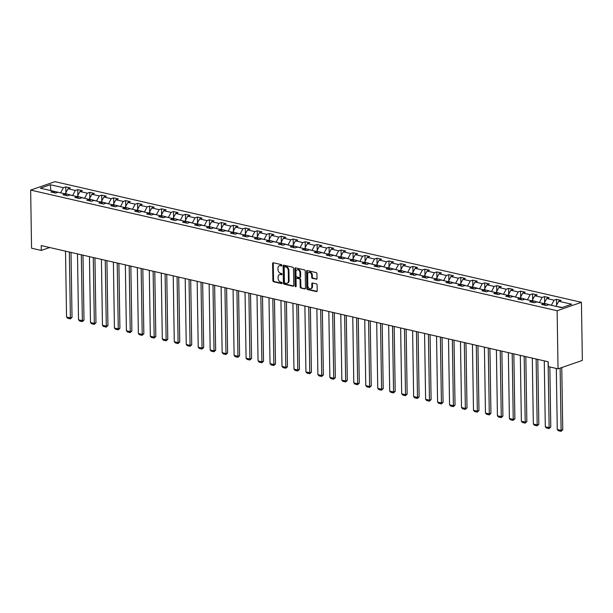 <?xml version="1.0" encoding="UTF-8"?>
<svg xmlns="http://www.w3.org/2000/svg" width="613" height="613" viewBox="0 0 613 613"><rect width="100%" height="100%" fill="white"/><g stroke="black" fill="none" stroke-linecap="round" stroke-linejoin="round"><path stroke-width="0.92" d="M281.888 265.391A0.697 0.506 -109.1 0 0 281.352 264.609L273.352 262.778A0.988 0.72 -109.1 0 0 272.616 263.552L272.885 280.662A0.988 0.72 -109.1 0 0 273.651 281.788L281.651 283.62A0.697 0.506 -109.1 0 0 281.635 282.286L280.593 282.049A3.172 2.299 -109.1 0 1 278.141 278.455L278.118 277.03A3.172 2.299 -109.1 0 1 279.49 274.586A3.172 2.299 -109.1 0 1 280.478 274.54L281.513 274.777A0.697 0.506 -109.1 0 0 281.49 273.452L280.455 273.214A3.172 2.299 -109.1 0 1 278.003 269.62L277.98 268.188A3.172 2.299 -109.1 0 1 279.352 265.743A3.172 2.299 -109.1 0 1 280.34 265.705L281.375 265.942A0.697 0.506 -109.1 0 0 281.888 265.391M316.27 279.29A0.988 0.72 -109.1 0 0 317.005 278.509L316.936 273.712A0.988 0.72 -109.1 0 0 316.162 272.586L307.282 270.548A0.988 0.72 -109.1 0 0 306.538 271.329L306.806 288.439A0.988 0.72 -109.1 0 0 307.58 289.558L316.461 291.596A0.988 0.72 -109.1 0 0 317.205 290.823L317.113 285.022A0.988 0.72 -109.1 0 0 316.346 283.896L312.538 283.022A0.988 0.72 -109.1 0 0 311.802 283.804L311.848 286.677A2.651 1.923 -109.1 0 1 310.699 288.723A2.651 1.923 -109.1 0 1 307.818 285.758L307.642 274.494A2.651 1.923 -109.1 0 1 308.783 272.448A2.651 1.923 -109.1 0 1 311.672 275.413L311.703 277.291A0.988 0.72 -109.1 0 0 312.469 278.417L316.829 279.091M30.65 190.091L31.562 248.204L41.309 250.433L41.232 245.591L548.221 361.77L548.298 366.612L558.037 368.842L557.125 310.737L30.65 190.091L54.963 181.67L581.438 302.309L557.125 310.737M293.512 268.341A0.988 0.72 -109.1 0 0 292.746 267.222L283.857 265.184A0.988 0.72 -109.1 0 0 283.122 265.958L283.39 283.068A0.988 0.72 -109.1 0 0 284.156 284.194L293.045 286.233A0.988 0.72 -109.1 0 0 293.78 285.451L293.512 268.341M295.566 267.866L304.454 269.904A0.988 0.72 -109.1 0 1 305.22 271.023L305.489 288.133A0.988 0.72 -109.1 0 1 304.753 288.915L300.952 288.041A0.988 0.72 -109.1 0 1 300.186 286.922L300.071 279.98A0.988 0.72 -109.1 0 0 299.305 278.854L296.784 278.279A0.988 0.72 -109.1 0 0 296.048 279.053L296.156 286.279A0.697 0.506 -109.1 0 1 295.106 286.041L294.83 268.64A0.988 0.72 -109.1 0 1 295.566 267.866M556.497 299.336L554.098 300.171L546.735 298.485L549.133 297.65L544.528 296.6L542.13 297.428L534.766 295.742L537.164 294.907L532.559 293.857L530.161 294.684L522.797 292.999L525.195 292.163L520.59 291.114L518.192 291.941L510.828 290.255L513.227 289.42L508.621 288.371L506.223 289.198L498.859 287.512L501.258 286.677L496.653 285.627L494.254 286.455L486.891 284.769L489.289 283.942L484.684 282.884L482.285 283.712L474.922 282.026L477.32 281.198L472.715 280.141L470.317 280.969L462.953 279.283L465.351 278.455L460.746 277.398L458.348 278.225L450.984 276.54L453.382 275.712L448.777 274.655L446.379 275.49L439.015 273.796L441.414 272.969L436.808 271.911L434.41 272.747L427.046 271.053L429.445 270.226L424.84 269.168L422.441 270.004L415.078 268.31L417.476 267.483L412.871 266.425L410.472 267.26L403.109 265.567L405.507 264.739L400.902 263.682L398.504 264.517L391.14 262.824L393.538 261.996L388.933 260.939L386.535 261.774L379.171 260.088L381.57 259.253L376.964 258.196L374.566 259.031L367.202 257.345L369.601 256.51L364.996 255.452L362.597 256.288L355.233 254.602L357.632 253.767L353.027 252.717L350.628 253.544L343.265 251.859L345.663 251.024L341.058 249.974L338.66 250.801L331.296 249.116L333.694 248.28L329.089 247.231L326.691 248.058L319.327 246.372L321.725 245.537L317.12 244.487L314.722 245.315L307.358 243.629L309.757 242.794L305.151 241.744L302.753 242.572L295.389 240.886L297.788 240.058L293.183 239.001L290.784 239.829L283.421 238.143L285.819 237.315L281.214 236.258L278.815 237.085L271.452 235.4L273.85 234.572L269.245 233.515L266.847 234.342L259.483 232.656L261.881 231.829L257.276 230.772L254.878 231.599L247.514 229.913L249.912 229.086L245.307 228.028L242.909 228.864L235.545 227.17L237.944 226.343L233.338 225.285L230.94 226.12L223.576 224.427L225.975 223.599L221.37 222.542L218.971 223.377L211.608 221.684L214.006 220.856L209.401 219.799L207.002 220.634L199.639 218.941L202.037 218.113L197.432 217.056L195.034 217.891L187.67 216.205L190.068 215.37L185.463 214.312L183.065 215.148L175.701 213.462L178.099 212.627L173.494 211.569L171.096 212.404L163.732 210.719L166.131 209.884L161.525 208.834L159.127 209.661L151.763 207.976L154.162 207.14L149.557 206.091L147.158 206.918L139.795 205.232L142.193 204.397L137.588 203.347L135.189 204.175L127.826 202.489L130.224 201.654L125.619 200.604L123.221 201.432L115.857 199.746L118.255 198.911L113.65 197.861L111.252 198.689L103.888 197.003L106.287 196.168L101.681 195.118L99.283 195.945L91.919 194.26L94.318 193.432L89.713 192.375L87.314 193.202L79.951 191.517L82.349 190.689L77.744 189.632L75.345 190.459L67.982 188.773L70.38 187.946L65.775 186.888L63.377 187.716L50.335 184.728L40.343 188.191L53.385 191.179L50.986 192.015L55.591 193.064L57.99 192.237L65.353 193.923L62.955 194.758L67.56 195.808L69.959 194.98L77.322 196.666L74.924 197.501L79.529 198.551L81.927 197.723L89.291 199.409L86.893 200.236L91.498 201.294L93.896 200.466L101.26 202.152L98.862 202.98L103.467 204.037L105.865 203.209L113.229 204.895L110.83 205.723L115.436 206.78L117.834 205.953L125.198 207.638L122.799 208.466L127.404 209.523L129.803 208.688L137.166 210.382L134.768 211.209L139.373 212.267L141.772 211.431L149.135 213.125L146.737 213.952L151.342 215.01L153.74 214.175L161.104 215.868L158.706 216.696L163.311 217.753L165.709 216.918L173.073 218.611L170.675 219.439L175.28 220.496L177.678 219.661L185.042 221.347L182.643 222.182L187.249 223.239L189.647 222.404L197.011 224.09L194.612 224.925L199.217 225.982L201.616 225.147L208.979 226.833L206.581 227.668L211.186 228.726L213.585 227.89L220.948 229.576L218.55 230.411L223.155 231.461L225.553 230.634L232.917 232.319L230.519 233.155L235.124 234.204L237.522 233.377L244.886 235.063L242.487 235.898L247.093 236.947L249.491 236.12L256.855 237.806L254.456 238.641L259.061 239.691L261.46 238.863L268.823 240.549L266.425 241.384L271.03 242.434L273.429 241.606L280.792 243.292L278.394 244.12L282.999 245.177L285.397 244.349L292.761 246.035L290.363 246.863L294.968 247.92L297.366 247.093L304.73 248.778L302.332 249.606L306.937 250.663L309.335 249.836L316.699 251.522L314.3 252.349L318.906 253.407L321.304 252.571L328.668 254.265L326.269 255.092L330.874 256.15L333.273 255.314L340.636 257.008L338.238 257.835L342.843 258.893L345.242 258.058L352.605 259.751L350.207 260.579L354.812 261.636L357.21 260.801L364.574 262.494L362.176 263.322L366.781 264.379L369.179 263.544L376.543 265.237L374.145 266.065L378.75 267.122L381.148 266.287L388.512 267.973L386.113 268.808L390.719 269.866L393.117 269.03L400.481 270.716L398.082 271.551L402.687 272.609L405.086 271.774L412.449 273.459L410.051 274.295L414.656 275.344L417.055 274.517L424.418 276.202L422.02 277.038L426.625 278.087L429.023 277.26L436.387 278.946L433.989 279.781L438.594 280.831L440.992 280.003L448.356 281.689L445.957 282.524L450.563 283.574L452.961 282.746L460.325 284.432L457.926 285.267L462.531 286.317L464.93 285.489L472.294 287.175L469.895 288.003L474.5 289.06L476.899 288.233L484.262 289.918L481.864 290.746L486.469 291.803L488.868 290.976L496.231 292.662L493.833 293.489L498.438 294.546L500.836 293.719L508.2 295.405L505.802 296.232L510.407 297.29L512.805 296.462L520.169 298.148L517.77 298.975L522.376 300.033L524.774 299.198L532.138 300.891L529.739 301.719L534.344 302.776L536.743 301.941L544.106 303.634L541.708 304.462L546.313 305.519L548.712 304.684L561.753 307.672L571.745 304.217L558.704 301.228L561.102 300.393L556.497 299.336L556.589 305.167M544.168 303.703L544.16 303.266L551.531 305.335M551.531 304.952L554.098 300.171M544.16 303.266L546.735 298.485M544.106 303.634L545.693 305.374M532.199 300.96L532.191 300.523L539.563 302.592M539.563 302.209L542.13 297.428M532.191 300.523L534.766 295.742M532.138 300.891L533.724 302.63M520.23 298.217L520.222 297.78L527.594 299.849M527.594 299.466L530.161 294.684M520.222 297.78L522.797 292.999M520.169 298.148L521.755 299.887M508.261 295.474L508.254 295.037L515.625 297.106M515.625 296.73L518.192 291.941M508.254 295.037L510.828 290.255M508.2 295.405L509.786 297.144M496.292 292.73L496.285 292.294L503.656 294.363M503.656 293.987L506.223 289.198M496.285 292.294L498.859 287.512M496.231 292.662L497.817 294.401M484.324 289.987L484.316 289.551L491.687 291.619M491.687 291.244L494.254 286.455M484.316 289.551L486.891 284.769M484.262 289.918L485.848 291.658M472.355 287.244L472.347 286.807L479.718 288.876M479.718 288.501L482.285 283.712M472.347 286.807L474.922 282.026M472.294 287.175L473.88 288.922M460.386 284.501L460.378 284.072L467.75 286.133M467.75 285.758L470.317 280.969M460.378 284.072L462.953 279.283M460.325 284.432L461.911 286.179M448.417 281.758L448.41 281.329L455.781 283.39M455.781 283.014L458.348 278.225M448.41 281.329L450.984 276.54M448.356 281.689L449.942 283.436M436.448 279.015L436.441 278.586L443.812 280.647M443.812 280.271L446.379 275.49M436.441 278.586L439.015 273.796M436.387 278.946L437.973 280.693M424.48 276.271L424.472 275.842L431.843 277.904M431.843 277.528L434.41 272.747M424.472 275.842L427.046 271.053M424.418 276.202L426.004 277.95M412.511 273.528L412.503 273.099L419.874 275.16M419.874 274.785L422.441 270.004M412.503 273.099L415.078 268.31M412.449 273.459L414.036 275.206M400.542 270.785L400.534 270.356L407.906 272.417M407.906 272.042L410.472 267.26M400.534 270.356L403.109 265.567M400.481 270.716L402.067 272.463M388.573 268.042L388.565 267.613L395.937 269.682M395.937 269.299L398.504 264.517M388.565 267.613L391.14 262.824M388.512 267.973L390.098 269.72M376.604 265.299L376.597 264.87L383.968 266.939M383.968 266.555L386.535 261.774M376.597 264.87L379.171 260.088M376.543 265.237L378.129 266.977M364.635 262.556L364.628 262.126L371.999 264.195M371.999 263.812L374.566 259.031M364.628 262.126L367.202 257.345M364.574 262.494L366.16 264.234M352.667 259.812L352.659 259.383L360.03 261.452M360.03 261.069L362.597 256.288M352.659 259.383L355.233 254.602M352.605 259.751L354.191 261.49M340.698 257.077L340.69 256.64L348.061 258.709M348.061 258.326L350.628 253.544M340.69 256.64L343.265 251.859M340.636 257.008L342.223 258.747M328.729 254.334L328.721 253.897L336.093 255.966M336.093 255.583L338.66 250.801M328.721 253.897L331.296 249.116M328.668 254.265L330.254 256.004M316.76 251.591L316.752 251.154L324.124 253.223M324.124 252.847L326.691 248.058M316.752 251.154L319.327 246.372M316.699 251.522L318.285 253.261M304.791 248.847L304.784 248.411L312.155 250.479M312.155 250.104L314.722 245.315M304.784 248.411L307.358 243.629M304.73 248.778L306.316 250.518M292.822 246.104L292.815 245.667L300.186 247.736M300.186 247.361L302.753 242.572M292.815 245.667L295.389 240.886M292.761 246.035L294.347 247.775M280.854 243.361L280.846 242.924L288.217 244.993M288.217 244.618L290.784 239.829M280.846 242.924L283.421 238.143M280.792 243.292L282.378 245.039M268.885 240.618L268.877 240.189L276.248 242.25M276.248 241.874L278.815 237.085M268.877 240.189L271.452 235.4M268.823 240.549L270.41 242.296M256.916 237.875L256.908 237.446L264.28 239.507M264.28 239.131L266.847 234.342M256.908 237.446L259.483 232.656M256.855 237.806L258.441 239.553M244.947 235.131L244.939 234.702L252.311 236.764M252.311 236.388L254.878 231.599M244.939 234.702L247.514 229.913M244.886 235.063L246.472 236.81M232.978 232.388L232.971 231.959L240.342 234.02M240.342 233.645L242.909 228.864M232.971 231.959L235.545 227.17M232.917 232.319L234.503 234.066M221.009 229.645L221.002 229.216L228.373 231.277M228.373 230.902L230.94 226.12M221.002 229.216L223.576 224.427M220.948 229.576L222.534 231.323M209.041 226.902L209.033 226.473L216.404 228.534M216.404 228.159L218.971 223.377M209.033 226.473L211.608 221.684M208.979 226.833L210.566 228.58M197.072 224.159L197.064 223.73L204.436 225.799M204.436 225.415L207.002 220.634M197.064 223.73L199.639 218.941M197.011 224.09L198.597 225.837M185.103 221.416L185.095 220.986L192.467 223.055M192.467 222.672L195.034 217.891M185.095 220.986L187.67 216.205M185.042 221.347L186.628 223.094M173.134 218.672L173.127 218.243L180.498 220.312M180.498 219.929L183.065 215.148M173.127 218.243L175.701 213.462M173.073 218.611L174.659 220.351M161.165 215.929L161.158 215.5L168.529 217.569M168.529 217.186L171.096 212.404M161.158 215.5L163.732 210.719M161.104 215.868L162.69 217.607M149.197 213.194L149.189 212.757L156.56 214.826M156.56 214.443L159.127 209.661M149.189 212.757L151.763 207.976M149.135 213.125L150.721 214.864M137.228 210.451L137.22 210.014L144.591 212.083M144.591 211.7L147.158 206.918M137.22 210.014L139.795 205.232M137.166 210.382L138.753 212.121M125.259 207.707L125.251 207.271L132.623 209.339M132.623 208.964L135.189 204.175M125.251 207.271L127.826 202.489M125.198 207.638L126.784 209.378M113.29 204.964L113.282 204.527L120.654 206.596M120.654 206.221L123.221 201.432M113.282 204.527L115.857 199.746M113.229 204.895L114.815 206.635M101.321 202.221L101.314 201.784L108.685 203.853M108.685 203.478L111.252 198.689M101.314 201.784L103.888 197.003M101.26 202.152L102.846 203.891M89.352 199.478L89.345 199.041L96.716 201.11M96.716 200.735L99.283 195.945M89.345 199.041L91.919 194.26M89.291 199.409L90.877 201.156M77.384 196.735L77.376 196.298L84.747 198.367M84.747 197.991L87.314 193.202M77.376 196.298L79.951 191.517M77.322 196.666L78.908 198.413M65.415 193.992L65.407 193.562L72.778 195.624M72.778 195.248L75.345 190.459M65.407 193.562L67.982 188.773M65.353 193.923L66.94 195.67M50.841 190.597L60.81 192.88M60.81 192.505L63.377 187.716M50.182 190.444L50.833 190.222L50.335 184.728M53.385 191.179L54.971 192.926M558.037 368.842L582.35 360.421L581.438 302.309M41.309 250.433L49.684 247.529M562.412 307.45L556.137 306.385M556.129 306.01L558.704 301.228M65.867 192.712L65.775 186.888M77.836 195.455L77.744 189.632M89.805 198.198L89.713 192.375M101.773 200.941L101.681 195.118M113.742 203.685L113.65 197.861M125.711 206.428L125.619 200.604M137.68 209.171L137.588 203.347M149.649 211.914L149.557 206.091M161.617 214.657L161.525 208.834M173.586 217.4L173.494 211.569M185.555 220.144L185.463 214.312M197.524 222.879L197.432 217.056M209.493 225.622L209.401 219.799M221.462 228.365L221.37 222.542M233.43 231.109L233.338 225.285M245.399 233.852L245.307 228.028M257.368 236.595L257.276 230.772M269.337 239.338L269.245 233.515M281.306 242.081L281.214 236.258M293.275 244.825L293.183 239.001M305.243 247.568L305.151 241.744M317.212 250.311L317.12 244.487M329.181 253.054L329.089 247.231M341.15 255.797L341.058 249.974M353.119 258.54L353.027 252.717M365.087 261.284L364.996 255.452M377.056 264.027L376.964 258.196M389.025 266.762L388.933 260.939M400.994 269.505L400.902 263.682M412.963 272.249L412.871 266.425M424.932 274.992L424.84 269.168M436.9 277.735L436.808 271.911M448.869 280.478L448.777 274.655M460.838 283.221L460.746 277.398M472.807 285.964L472.715 280.141M484.776 288.708L484.684 282.884M496.745 291.451L496.653 285.627M508.713 294.194L508.621 288.371M520.682 296.937L520.59 291.114M532.651 299.68L532.559 293.857M544.62 302.424L544.528 296.6M281.842 265.667L280.999 265.475A3.172 2.299 -109.1 0 0 280.003 265.521L279.352 265.743M279.49 274.586L280.141 274.356A3.172 2.299 -109.1 0 1 281.137 274.317L281.988 274.509M273.413 262.785A0.988 0.72 -109.1 0 0 273.268 263.322L273.544 280.432A0.988 0.72 -109.1 0 0 274.31 281.559L282.126 283.352M283.919 265.199A0.988 0.72 -109.1 0 0 283.781 265.736L284.049 282.846A0.988 0.72 -109.1 0 0 284.815 283.965L293.642 285.987M284.708 266.701A0.697 0.506 -109.1 0 0 284.194 267.245L284.424 282.264A0.697 0.506 -109.1 0 0 284.961 283.053L286.056 283.306A3.172 2.299 -109.1 0 0 287.045 283.26A3.172 2.299 -109.1 0 0 288.416 280.815L288.256 270.548A3.172 2.299 -109.1 0 0 285.796 266.954L284.708 266.701L285.367 266.471A0.697 0.506 -109.1 0 0 284.968 266.609M287.045 283.26L287.704 283.03A3.172 2.299 -109.1 0 0 289.075 280.585L288.416 280.815M285.367 266.471L286.455 266.724A3.172 2.299 -109.1 0 1 288.915 270.318L289.075 280.585M305.351 288.669L300.952 288.041M296.47 278.294L297.129 278.064A0.988 0.72 -109.1 0 1 297.443 278.049L299.964 278.631A0.988 0.72 -109.1 0 1 300.73 279.75L300.837 286.692A0.988 0.72 -109.1 0 0 301.611 287.811M295.627 267.881A0.988 0.72 -109.1 0 0 295.489 268.417L295.757 285.811A0.697 0.506 -109.1 0 0 296.125 286.524M299.964 272.777A2.651 1.923 -109.1 0 0 297.075 269.812A2.651 1.923 -109.1 0 0 295.933 271.858L295.995 275.827A0.988 0.72 -109.1 0 0 296.761 276.946L299.282 277.528A0.988 0.72 -109.1 0 0 300.025 276.747L299.964 272.777L300.615 272.547A2.651 1.923 -109.1 0 0 297.734 269.582L297.075 269.812M299.941 277.298A0.988 0.72 -109.1 0 0 300.676 276.517L300.025 276.747M300.615 272.547L300.676 276.517M308.783 272.448L309.442 272.218A2.651 1.923 -109.1 0 1 312.331 275.183L312.354 277.068A0.988 0.72 -109.1 0 0 313.128 278.187L316.867 279.045M310.699 288.723L311.358 288.493A2.651 1.923 -109.1 0 0 312.507 286.455L311.848 286.677M312.599 283.037A0.988 0.72 -109.1 0 0 312.461 283.574L312.507 286.455M307.343 270.563A0.988 0.72 -109.1 0 0 307.197 271.099L307.465 288.21A0.988 0.72 -109.1 0 0 308.232 289.336L317.059 291.359M69.346 252.035L70.388 317.925L66.549 317.044L65.514 251.154M72.028 317.358L70.319 318.883L70.388 317.925L72.028 317.358L71.008 252.41M70.319 318.883L67.637 318.262L66.549 317.044M81.314 254.778L82.357 320.668L78.518 319.787L77.483 253.897M83.996 320.101L82.288 321.626L82.357 320.668L83.996 320.101L82.977 255.154M82.288 321.626L79.606 321.005L78.518 319.787M93.283 257.521L94.325 323.411L90.486 322.53L89.452 256.64M95.965 322.844L94.256 324.369L94.325 323.411L95.965 322.844L94.946 257.897M94.256 324.369L91.575 323.748L90.486 322.53M105.252 260.264L106.294 326.154L102.455 325.273L101.421 259.383M107.934 325.58L106.225 327.112L106.294 326.154L107.934 325.58L106.915 260.64M106.225 327.112L103.543 326.491L102.455 325.273M117.221 263.008L118.263 328.897L114.424 328.016L113.39 262.126M119.903 328.323L118.194 329.855L118.263 328.897L119.903 328.323L118.884 263.383M118.194 329.855L115.512 329.235L114.424 328.016M129.19 265.751L130.232 331.641L126.393 330.759L125.358 264.87M131.872 331.066L130.163 332.591L130.232 331.641L131.872 331.066L130.853 266.126M130.163 332.591L127.481 331.978L126.393 330.759M141.159 268.494L142.201 334.384L138.362 333.503L137.327 267.613M143.84 333.809L142.132 335.334L142.201 334.384L143.84 333.809L142.821 268.869M142.132 335.334L139.45 334.721L138.362 333.503M153.127 271.23L154.169 337.127L150.331 336.246L149.296 270.356M155.809 336.552L154.101 338.077L154.169 337.127L155.809 336.552L154.79 271.613M154.101 338.077L151.419 337.464L150.331 336.246M165.096 273.973L166.138 339.863L162.299 338.989L161.265 273.099M167.778 339.296L166.069 340.82L166.138 339.863L167.778 339.296L166.759 274.356M166.069 340.82L163.387 340.207L162.299 338.989M177.065 276.716L178.107 342.606L174.268 341.732L173.234 275.842M179.747 342.039L178.038 343.564L178.107 342.606L179.747 342.039L178.728 277.099M178.038 343.564L175.356 342.951L174.268 341.732M189.034 279.459L190.076 345.349L186.237 344.475L185.203 278.586M191.716 344.782L190.007 346.307L190.076 345.349L191.716 344.782L190.697 279.842M190.007 346.307L187.325 345.694L186.237 344.475M201.003 282.202L202.045 348.092L198.206 347.219L197.171 281.329M203.685 347.525L201.976 349.05L202.045 348.092L203.685 347.525L202.665 282.585M201.976 349.05L199.294 348.437L198.206 347.219M212.979 284.945L214.014 350.835L210.175 349.954L209.14 284.064M215.653 350.268L213.945 351.793L214.014 350.835L215.653 350.268L214.634 285.329M213.945 351.793L211.263 351.18L210.175 349.954M224.948 287.689L225.982 353.578L222.144 352.697L221.109 286.807M227.622 353.011L225.913 354.536L225.982 353.578L227.622 353.011L226.603 288.072M225.913 354.536L223.232 353.923L222.144 352.697M236.917 290.432L237.951 356.322L234.112 355.44L233.078 289.551M239.591 355.755L237.882 357.279L237.951 356.322L239.591 355.755L238.572 290.815M237.882 357.279L235.2 356.666L234.112 355.44M248.886 293.175L249.92 359.065L246.081 358.184L245.047 292.294M251.56 358.498L249.851 360.023L249.92 359.065L251.56 358.498L250.541 293.558M249.851 360.023L247.169 359.41L246.081 358.184M260.854 295.918L261.889 361.808L258.05 360.927L257.016 295.037M263.529 361.241L261.82 362.766L261.889 361.808L263.529 361.241L262.51 296.294M261.82 362.766L259.138 362.145L258.05 360.927M272.823 298.661L273.858 364.551L270.019 363.67L268.984 297.78M275.498 363.984L273.789 365.509L273.858 364.551L275.498 363.984L274.478 299.037M273.789 365.509L271.107 364.888L270.019 363.67M284.792 301.404L285.827 367.294L281.988 366.413L280.953 300.523M287.466 366.727L285.758 368.252L285.827 367.294L287.466 366.727L286.447 301.78M285.758 368.252L283.076 367.631L281.988 366.413M296.761 304.148L297.795 370.037L293.956 369.156L292.922 303.266M299.435 369.463L297.726 370.995L297.795 370.037L299.435 369.463L298.416 304.523M297.726 370.995L295.045 370.375L293.956 369.156M308.73 306.891L309.764 372.781L305.925 371.899L304.891 306.01M311.404 372.206L309.695 373.738L309.764 372.781L311.404 372.206L310.385 307.266M309.695 373.738L307.013 373.118L305.925 371.899M320.699 309.634L321.733 375.524L317.894 374.643L316.86 308.753M323.373 374.949L321.664 376.474L321.733 375.524L323.373 374.949L322.354 310.009M321.664 376.474L318.982 375.861L317.894 374.643M332.667 312.377L333.702 378.267L329.863 377.386L328.829 311.496M335.342 377.692L333.633 379.217L333.702 378.267L335.342 377.692L334.323 312.753M333.633 379.217L330.951 378.604L329.863 377.386M344.636 315.113L345.671 381.01L341.832 380.129L340.797 314.239M347.31 380.435L345.602 381.96L345.671 381.01L347.31 380.435L346.291 315.496M345.602 381.96L342.92 381.347L341.832 380.129M356.605 317.856L357.64 383.746L353.801 382.872L352.766 316.982M359.279 383.179L357.571 384.703L357.64 383.746L359.279 383.179L358.26 318.239M357.571 384.703L354.889 384.09L353.801 382.872M368.574 320.599L369.608 386.489L365.769 385.615L364.735 319.725M371.248 385.922L369.539 387.447L369.608 386.489L371.248 385.922L370.229 320.982M369.539 387.447L366.858 386.834L365.769 385.615M380.543 323.342L381.577 389.232L377.738 388.358L376.704 322.469M383.217 388.665L381.508 390.19L381.577 389.232L383.217 388.665L382.198 323.725M381.508 390.19L378.826 389.577L377.738 388.358M392.512 326.085L393.546 391.975L389.707 391.102L388.673 325.212M395.186 391.408L393.477 392.933L393.546 391.975L395.186 391.408L394.167 326.468M393.477 392.933L390.795 392.32L389.707 391.102M404.48 328.829L405.515 394.718L401.676 393.837L400.641 327.947M407.155 394.151L405.446 395.676L405.515 394.718L407.155 394.151L406.135 329.212M405.446 395.676L402.764 395.063L401.676 393.837M416.449 331.572L417.484 397.462L413.645 396.58L412.61 330.691M419.123 396.895L417.415 398.419L417.484 397.462L419.123 396.895L418.104 331.955M417.415 398.419L414.733 397.806L413.645 396.58M428.418 334.315L429.452 400.205L425.614 399.324L424.579 333.434M431.092 399.638L429.384 401.163L429.452 400.205L431.092 399.638L430.073 334.698M429.384 401.163L426.702 400.55L425.614 399.324M440.387 337.058L441.421 402.948L437.582 402.067L436.548 336.177M443.061 402.381L441.352 403.906L441.421 402.948L443.061 402.381L442.042 337.441M441.352 403.906L438.67 403.293L437.582 402.067M452.356 339.801L453.39 405.691L449.551 404.81L448.517 338.92M455.03 405.124L453.321 406.649L453.39 405.691L455.03 405.124L454.011 340.184M453.321 406.649L450.639 406.028L449.551 404.81M464.325 342.544L465.359 408.434L461.52 407.553L460.486 341.663M466.999 407.867L465.29 409.392L465.359 408.434L466.999 407.867L465.98 342.92M465.29 409.392L462.608 408.771L461.52 407.553M476.293 345.288L477.328 411.177L473.489 410.296L472.454 344.406M478.968 410.61L477.259 412.135L477.328 411.177L478.968 410.61L477.948 345.663M477.259 412.135L474.577 411.515L473.489 410.296M488.262 348.031L489.297 413.921L485.458 413.039L484.423 347.15M490.936 413.346L489.228 414.878L489.297 413.921L490.936 413.346L489.917 348.406M489.228 414.878L486.546 414.258L485.458 413.039M500.231 350.774L501.265 416.664L497.427 415.783L496.392 349.893M502.905 416.089L501.196 417.622L501.265 416.664L502.905 416.089L501.886 351.149M501.196 417.622L498.515 417.001L497.427 415.783M512.2 353.517L513.234 419.407L509.395 418.526L508.361 352.636M514.874 418.832L513.165 420.357L513.234 419.407L514.874 418.832L513.855 353.893M513.165 420.357L510.483 419.744L509.395 418.526M524.169 356.26L525.203 422.15L521.364 421.269L520.33 355.379M526.843 421.575L525.134 423.1L525.203 422.15L526.843 421.575L525.824 356.636M525.134 423.1L522.452 422.487L521.364 421.269M536.137 359.003L537.172 424.893L533.333 424.012L532.299 358.122M538.812 424.319L537.103 425.843L537.172 424.893L538.812 424.319L537.793 359.379M537.103 425.843L534.421 425.23L533.333 424.012M548.106 361.739L549.141 427.629L545.302 426.755L544.267 360.865M550.78 427.062L549.072 428.587L549.141 427.629L550.78 427.062L549.838 366.965M549.072 428.587L546.39 427.974L545.302 426.755M560.129 368.122L561.11 430.372L557.271 429.498L556.313 368.451M562.749 429.805L561.041 431.33L561.11 430.372L562.749 429.805L561.769 367.547M561.041 431.33L558.359 430.717L557.271 429.498M280.999 265.475L280.34 265.705M281.903 274.639L281.513 274.777M281.137 274.317L280.478 274.54M282.049 283.482L281.651 283.62M274.31 281.559L273.651 281.788M273.544 280.432L272.885 280.662M273.268 263.322L272.616 263.552M281.765 265.804L281.375 265.942M293.604 286.033L293.045 286.233M284.815 283.965L284.156 284.194M284.049 282.846L283.39 283.068M283.781 265.736L283.122 265.958M288.915 270.318L288.256 270.548M286.455 266.724L285.796 266.954M305.312 288.715L304.753 288.915M300.837 286.692L300.186 286.922M300.73 279.75L300.071 279.98M299.964 278.631L299.305 278.854M297.443 278.049L296.784 278.279M295.757 285.811L295.106 286.041M295.489 268.417L294.83 268.64M313.128 278.187L312.469 278.417M312.354 277.068L311.703 277.291M312.331 275.183L311.672 275.413M312.461 283.574L311.802 283.804M317.028 291.405L316.461 291.596M308.232 289.336L307.58 289.558M307.465 288.21L306.806 288.439M307.197 271.099L306.538 271.329M285.145 266.486L284.493 266.709M300.255 277.283L299.596 277.513"/></g></svg>

